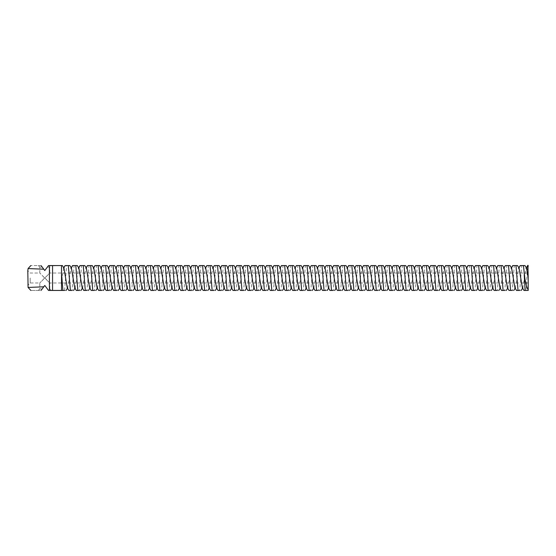 <?xml version="1.0" encoding="UTF-8"?>
<svg xmlns="http://www.w3.org/2000/svg" width="556" height="556" viewBox="0 0 556 556"><rect width="100%" height="100%" fill="white"/><g stroke="black" fill="none" stroke-linecap="round" stroke-linejoin="round"><path stroke-width="0.42" stroke-dasharray="2.78 2.08" d="M522.362 287.744L522.848 287.744L526.094 268.256L526.574 268.256M525.983 290.434L528.2 290.434L528.2 265.566L527.72 265.566L525.983 290.434L523.94 290.434M528.2 278L528.2 282.976L528.2 278M514.905 287.744L515.384 287.744L518.63 268.256L519.116 268.256M28.085 268.548L43.653 269.028L44.786 270.536L48.518 265.566L51.256 265.566L49.762 267.054L47.399 267.054L44.786 270.536L42.18 267.054L39.81 267.054L42.18 267.054L44.786 270.536L47.399 267.054L49.762 267.054L49.762 273.024L44.946 278L49.762 282.976C49.922 282.837 46.085 279.911 45.057 277.778L49.762 273.024L528.2 273.024M520.305 265.566L524.899 265.566L526.393 267.943M512.847 265.566L517.539 265.566M521.271 290.434L519.721 290.434L521.757 265.566M507.44 287.744L507.927 287.744L511.172 268.256L511.652 268.256M519.721 290.434L518.032 290.434M528.2 282.976L49.762 282.976L49.762 288.946L47.399 288.946L44.786 285.464L42.18 288.946L39.81 288.946L42.18 288.946L44.786 285.464L47.399 288.946L49.762 288.946L51.256 290.434L48.518 290.434L44.786 285.464L43.653 286.972L28.085 287.452M44.626 278L39.81 282.976C39.643 282.837 43.479 279.918 44.515 277.778L39.81 273.024L44.626 278M505.383 265.566L510.074 265.566M513.807 290.434L512.257 290.434L514.3 265.566M499.976 287.744L500.463 287.744L503.708 268.256L504.195 268.256M512.257 290.434L510.568 290.434M63.808 267.943L61.514 281.079L61.514 265.566L61.514 290.434L61.514 265.566L48.518 265.566L47.399 267.054L48.518 265.566L51.256 265.566M42.18 267.054L41.061 265.566L42.18 267.054M41.061 265.566L38.315 265.566L41.061 265.566C27.244 265.566 27.244 265.566 41.061 265.566L43.653 269.028M47.399 288.946L48.518 290.434L47.399 288.946M43.702 286.91L41.061 290.434L42.18 288.946L41.061 290.434L38.315 290.434L41.061 290.434C27.244 290.434 27.244 290.434 41.061 290.434M49.408 265.566L49.408 290.434L48.518 290.434L51.256 290.434M30.177 278L30.177 282.976L30.177 278M497.926 265.566L502.617 265.566M506.349 290.434L504.799 290.434L506.836 265.566M492.519 287.744L493.005 287.744L496.251 268.256L496.73 268.256M504.799 290.434L503.11 290.434M60.972 265.566L62.418 265.566M52.104 265.566L54.551 265.817L52.097 265.817M53.466 265.566L52.632 265.566L53.995 265.566L52.632 265.566L53.995 265.566L52.632 265.566L53.995 265.566L52.632 265.566L53.466 265.817M52.632 265.566L53.995 265.566L52.632 265.817M52.702 265.566L54.134 265.817L52.702 265.817M53.995 265.566L53.237 265.566L53.995 265.817M54.968 265.566L54.509 265.817L54.974 265.817M38.315 290.434L39.81 288.946L39.81 282.976L30.177 282.976L27.8 285.353L27.8 270.647L30.177 273.024L39.81 273.024L39.81 267.054L38.315 265.566M66.143 290.434L62.904 290.434M61.514 290.434L52.563 290.434L52.563 265.566L52.563 290.434L49.408 290.434M490.462 265.566L495.153 265.566M498.885 290.434L497.335 290.434L499.378 265.566M485.054 287.744L485.541 287.744L488.787 268.256L489.273 268.256M497.335 290.434L495.646 290.434M62.321 265.566L63.996 268.256M67.241 287.744L67.721 287.744L70.973 268.256L71.453 268.256M64.593 290.434L66.637 265.566L69.875 265.566M52.563 265.566L52.563 290.434M53.744 265.566L52.751 265.566L53.744 265.817M65.184 265.566L66.637 265.566M483.004 265.566L487.695 265.566M491.428 290.434L489.871 290.434L491.914 265.566M477.597 287.744L478.077 287.744L481.329 268.256L481.809 268.256M489.871 290.434L488.182 290.434M72.648 265.566L77.34 265.566M73.607 290.434L72.058 290.434L74.101 265.566M72.058 290.434L70.369 290.434M74.699 287.744L75.185 287.744L78.431 268.256L78.917 268.256M475.54 265.566L480.231 265.566M483.963 290.434L482.413 290.434L484.457 265.566M470.133 287.744L470.619 287.744L473.865 268.256L474.351 268.256M482.413 290.434L480.725 290.434M80.106 265.566L84.797 265.566M81.065 290.434L79.515 290.434L81.558 265.566M79.515 290.434L77.826 290.434M82.163 287.744L82.642 287.744L85.895 268.256L86.375 268.256M468.082 265.566L472.774 265.566M476.499 290.434L474.949 290.434L476.992 265.566M462.675 287.744L463.155 287.744L466.408 268.256L466.887 268.256M474.949 290.434L473.26 290.434M87.57 265.566L92.261 265.566M88.529 290.434L86.979 290.434L89.023 265.566M86.979 290.434L85.29 290.434M89.62 287.744L90.107 287.744L93.352 268.256L93.839 268.256M460.618 265.566L465.309 265.566M469.042 290.434L467.492 290.434L469.535 265.566M455.211 287.744L455.698 287.744L458.943 268.256L459.43 268.256M467.492 290.434L465.803 290.434M95.027 265.566L99.719 265.566M95.986 290.434L94.437 290.434L96.48 265.566M94.437 290.434L92.748 290.434M97.085 287.744L97.571 287.744L100.817 268.256L101.296 268.256M453.161 265.566L457.852 265.566M461.577 290.434L460.027 290.434L462.071 265.566M447.754 287.744L448.233 287.744L451.486 268.256L451.965 268.256M460.027 290.434L458.339 290.434M102.492 265.566L107.183 265.566M103.451 290.434L101.901 290.434L103.944 265.566M101.901 290.434L100.212 290.434M104.542 287.744L105.028 287.744L108.274 268.256L108.761 268.256M445.697 265.566L450.388 265.566M454.12 290.434L452.57 290.434L454.613 265.566M440.289 287.744L440.776 287.744L444.022 268.256L444.508 268.256M452.57 290.434L450.881 290.434M109.949 265.566L114.64 265.566M110.915 290.434L109.365 290.434L111.402 265.566M109.365 290.434L107.669 290.434M112.006 287.744L112.493 287.744L115.738 268.256L116.218 268.256M438.232 265.566L442.93 265.566M446.656 290.434L445.106 290.434L447.149 265.566M432.832 287.744L433.312 287.744L436.557 268.256L437.044 268.256M445.106 290.434L443.417 290.434M117.413 265.566L122.105 265.566M118.372 290.434L116.823 290.434L118.866 265.566M116.823 290.434L115.134 290.434M119.464 287.744L119.95 287.744L123.196 268.256L123.682 268.256M430.775 265.566L435.466 265.566M439.198 290.434L437.648 290.434L439.692 265.566M425.368 287.744L425.854 287.744L429.1 268.256L429.586 268.256M437.648 290.434L435.96 290.434M124.871 265.566L129.562 265.566M125.837 290.434L124.287 290.434L126.323 265.566M124.287 290.434L122.598 290.434M126.928 287.744L127.414 287.744L130.66 268.256L131.14 268.256M423.311 265.566L428.009 265.566M431.734 290.434L430.184 290.434L432.227 265.566M417.91 287.744L418.39 287.744L421.636 268.256L422.122 268.256M430.184 290.434L428.495 290.434M132.335 265.566L137.026 265.566M133.294 290.434L131.744 290.434L133.787 265.566M131.744 290.434L130.055 290.434M134.392 287.744L134.872 287.744L138.117 268.256L138.604 268.256M415.853 265.566L420.544 265.566M424.277 290.434L422.727 290.434L424.763 265.566M410.446 287.744L410.933 287.744L414.178 268.256L414.665 268.256M422.727 290.434L421.038 290.434M139.792 265.566L144.484 265.566M140.758 290.434L139.208 290.434L141.245 265.566M139.208 290.434L137.52 290.434M141.849 287.744L142.336 287.744L145.582 268.256L146.061 268.256M408.389 265.566L413.08 265.566M416.812 290.434L415.262 290.434L417.306 265.566M402.989 287.744L403.468 287.744L406.714 268.256L407.2 268.256M415.262 290.434L413.574 290.434M147.257 265.566L151.948 265.566M148.216 290.434L146.666 290.434L148.709 265.566M146.666 290.434L144.977 290.434M149.314 287.744L149.793 287.744L153.039 268.256L153.525 268.256M400.932 265.566L405.623 265.566M409.355 290.434L407.805 290.434L409.841 265.566M395.524 287.744L396.011 287.744L399.257 268.256L399.736 268.256M407.805 290.434L406.116 290.434M154.714 265.566L159.405 265.566M155.68 290.434L154.13 290.434L156.166 265.566M154.13 290.434L152.441 290.434M156.771 287.744L157.258 287.744L160.503 268.256L160.99 268.256M393.467 265.566L398.159 265.566M401.891 290.434L400.341 290.434L402.384 265.566M388.067 287.744L388.547 287.744L391.792 268.256L392.279 268.256M400.341 290.434L398.652 290.434M162.178 265.566L166.869 265.566M163.137 290.434L161.587 290.434L163.631 265.566M161.587 290.434L159.899 290.434M164.235 287.744L164.715 287.744L167.961 268.256L168.447 268.256M386.01 265.566L390.701 265.566M394.433 290.434L392.883 290.434L394.92 265.566M380.603 287.744L381.089 287.744L384.335 268.256L384.815 268.256M392.883 290.434L391.195 290.434M169.636 265.566L174.334 265.566M170.602 290.434L169.052 290.434L171.088 265.566M169.052 290.434L167.363 290.434M171.693 287.744L172.179 287.744L175.425 268.256L175.911 268.256M378.546 265.566L383.237 265.566M386.969 290.434L385.419 290.434L387.462 265.566M373.139 287.744L373.625 287.744L376.871 268.256L377.357 268.256M385.419 290.434L383.73 290.434M177.1 265.566L181.791 265.566M178.059 290.434L176.509 290.434L178.552 265.566M176.509 290.434L174.82 290.434M179.157 287.744L179.637 287.744L182.882 268.256L183.369 268.256M371.088 265.566L375.78 265.566M379.512 290.434L377.962 290.434L379.998 265.566M365.681 287.744L366.168 287.744L369.413 268.256L369.893 268.256M377.962 290.434L376.273 290.434M184.564 265.566L189.255 265.566M185.523 290.434L183.973 290.434L186.017 265.566M183.973 290.434L182.285 290.434M186.614 287.744L187.101 287.744L190.347 268.256L190.833 268.256M363.624 265.566L368.315 265.566M372.047 290.434L370.498 290.434L372.541 265.566M358.217 287.744L358.703 287.744L361.949 268.256L362.436 268.256M370.498 290.434L368.809 290.434M192.022 265.566L196.713 265.566M192.981 290.434L191.431 290.434L193.474 265.566M191.431 290.434L189.742 290.434M194.079 287.744L194.558 287.744L197.811 268.256L198.29 268.256M356.167 265.566L360.858 265.566M364.59 290.434L363.04 290.434L365.077 265.566M350.76 287.744L351.246 287.744L354.492 268.256L354.971 268.256M363.04 290.434L361.344 290.434M199.486 265.566L204.177 265.566M200.445 290.434L198.895 290.434L200.938 265.566M198.895 290.434L197.206 290.434M201.536 287.744L202.023 287.744L205.268 268.256L205.755 268.256M348.702 265.566L353.394 265.566M357.126 290.434L355.576 290.434L357.619 265.566M343.295 287.744L343.782 287.744L347.027 268.256L347.514 268.256M355.576 290.434L353.887 290.434M206.943 265.566L211.634 265.566M207.902 290.434L206.352 290.434L208.396 265.566M206.352 290.434L204.664 290.434M209 287.744L209.48 287.744L212.733 268.256L213.212 268.256M341.245 265.566L345.936 265.566M349.661 290.434L348.112 290.434L350.155 265.566M335.838 287.744L336.317 287.744L339.57 268.256L340.05 268.256M348.112 290.434L346.423 290.434M214.407 265.566L219.099 265.566M215.367 290.434L213.817 290.434L215.86 265.566M213.817 290.434L212.128 290.434M216.458 287.744L216.944 287.744L220.19 268.256L220.676 268.256M333.781 265.566L338.472 265.566M342.204 290.434L340.654 290.434L342.698 265.566M328.374 287.744L328.86 287.744L332.106 268.256L332.592 268.256M340.654 290.434L338.965 290.434M221.865 265.566L226.556 265.566M222.824 290.434L221.274 290.434L223.317 265.566M221.274 290.434L219.585 290.434M223.922 287.744L224.409 287.744L227.654 268.256L228.134 268.256M326.323 265.566L331.015 265.566M334.74 290.434L333.19 290.434L335.233 265.566M320.916 287.744L321.396 287.744L324.648 268.256L325.128 268.256M333.19 290.434L331.501 290.434M229.329 265.566L234.02 265.566M230.288 290.434L228.738 290.434L230.782 265.566M228.738 290.434L227.05 290.434M231.379 287.744L231.866 287.744L235.112 268.256L235.598 268.256M318.859 265.566L323.55 265.566M327.282 290.434L325.733 290.434L327.776 265.566M313.452 287.744L313.938 287.744L317.184 268.256L317.671 268.256M325.733 290.434L324.044 290.434M236.786 265.566L241.478 265.566M237.753 290.434L236.203 290.434L238.239 265.566M236.203 290.434L234.507 290.434M238.844 287.744L239.33 287.744L242.576 268.256L243.055 268.256M311.395 265.566L316.093 265.566M319.818 290.434L318.268 290.434L320.312 265.566M305.995 287.744L306.474 287.744L309.72 268.256L310.206 268.256M318.268 290.434L316.579 290.434M244.251 265.566L248.942 265.566M245.21 290.434L243.66 290.434L245.703 265.566M243.66 290.434L241.971 290.434M246.301 287.744L246.788 287.744L250.033 268.256L250.52 268.256M303.937 265.566L308.629 265.566M312.361 290.434L310.811 290.434L312.854 265.566M298.53 287.744L299.017 287.744L302.262 268.256L302.749 268.256M310.811 290.434L309.122 290.434M251.708 265.566L256.399 265.566M252.674 290.434L251.124 290.434L253.161 265.566M251.124 290.434L249.435 290.434M253.765 287.744L254.252 287.744L257.498 268.256L257.977 268.256M296.473 265.566L301.171 265.566M304.896 290.434L303.347 290.434L305.39 265.566M291.073 287.744L291.552 287.744L294.798 268.256L295.285 268.256M303.347 290.434L301.658 290.434M259.172 265.566L263.864 265.566M260.132 290.434L258.582 290.434L260.625 265.566M258.582 290.434L256.893 290.434M261.23 287.744L261.709 287.744L264.955 268.256L265.441 268.256M289.016 265.566L293.707 265.566M297.439 290.434L295.889 290.434L297.926 265.566M283.609 287.744L284.095 287.744L287.341 268.256L287.827 268.256M295.889 290.434L294.2 290.434M266.63 265.566L271.321 265.566M267.596 290.434L266.046 290.434L268.082 265.566M266.046 290.434L264.357 290.434M268.687 287.744L269.173 287.744L272.419 268.256L272.899 268.256M281.551 265.566L286.243 265.566M289.975 290.434L288.425 290.434L290.468 265.566M276.151 287.744L276.631 287.744L279.876 268.256L280.363 268.256M288.425 290.434L286.736 290.434M274.094 265.566L278.785 265.566M275.053 290.434L273.503 290.434L275.547 265.566M273.503 290.434L271.815 290.434M282.517 290.434L280.968 290.434L283.004 265.566M280.968 290.434L279.279 290.434M518.936 267.943L517.441 265.566M511.471 267.943L509.977 265.566M504.014 267.943L502.52 265.566M496.55 267.943L495.055 265.566M489.092 267.943L487.598 265.566M71.272 267.943L69.778 265.566M481.628 267.943L480.134 265.566M78.73 267.943L77.242 265.566M474.171 267.943L472.676 265.566M86.194 267.943L84.7 265.566M466.706 267.943L465.212 265.566M93.658 267.943L92.164 265.566M459.242 267.943L457.755 265.566M101.116 267.943L99.621 265.566M451.785 267.943L450.29 265.566M108.58 267.943L107.086 265.566M444.32 267.943L442.833 265.566M116.037 267.943L114.543 265.566M436.863 267.943L435.369 265.566M123.501 267.943L122.007 265.566M429.399 267.943L427.911 265.566M130.959 267.943L129.465 265.566M421.941 267.943L420.447 265.566M138.423 267.943L136.929 265.566M414.477 267.943L412.983 265.566M145.88 267.943L144.386 265.566M407.02 267.943L405.526 265.566M153.345 267.943L151.851 265.566M399.555 267.943L398.061 265.566M160.802 267.943L159.315 265.566M392.098 267.943L390.604 265.566M168.266 267.943L166.772 265.566M384.634 267.943L383.14 265.566M175.724 267.943L174.236 265.566M377.177 267.943L375.682 265.566M183.188 267.943L181.694 265.566M369.712 267.943L368.218 265.566M190.645 267.943L189.158 265.566M362.255 267.943L360.761 265.566M198.11 267.943L196.615 265.566M354.791 267.943L353.296 265.566M205.567 267.943L204.08 265.566M347.333 267.943L345.839 265.566M213.031 267.943L211.537 265.566M339.869 267.943L338.375 265.566M220.496 267.943L219.001 265.566M332.405 267.943L330.917 265.566M227.953 267.943L226.459 265.566M324.947 267.943L323.453 265.566M235.417 267.943L233.923 265.566M317.483 267.943L315.996 265.566M242.875 267.943L241.38 265.566M310.026 267.943L308.531 265.566M250.339 267.943L248.845 265.566M302.561 267.943L301.074 265.566M257.796 267.943L256.302 265.566M295.104 267.943L293.61 265.566M265.261 267.943L263.766 265.566M287.64 267.943L286.145 265.566M272.718 267.943L271.224 265.566M280.182 267.943L278.688 265.566M526.094 268.256L526.337 267.839M522.848 287.744L522.605 288.161M518.63 268.256L518.873 267.839M515.384 287.744L515.141 288.161M511.172 268.256L511.416 267.839M507.927 287.744L507.684 288.161M503.708 268.256L503.951 267.839M500.463 287.744L500.219 288.161M496.251 268.256L496.494 267.839M67.721 287.744L67.484 288.161M63.509 268.256L63.752 267.839M493.005 287.744L492.762 288.161M488.787 268.256L489.03 267.839M70.973 268.256L71.21 267.839M75.185 287.744L74.942 288.161M485.541 287.744L485.298 288.161M481.329 268.256L481.565 267.839M78.431 268.256L78.674 267.839M82.642 287.744L82.406 288.161M478.077 287.744L477.84 288.161M473.865 268.256L474.108 267.839M85.895 268.256L86.131 267.839M90.107 287.744L89.864 288.161M470.619 287.744L470.376 288.161M466.408 268.256L466.644 267.839M93.352 268.256L93.596 267.839M97.571 287.744L97.328 288.161M463.155 287.744L462.919 288.161M458.943 268.256L459.187 267.839M100.817 268.256L101.053 267.839M105.028 287.744L104.785 288.161M455.698 287.744L455.454 288.161M451.486 268.256L451.722 267.839M108.274 268.256L108.517 267.839M112.493 287.744L112.249 288.161M448.233 287.744L447.997 288.161M444.022 268.256L444.265 267.839M115.738 268.256L115.982 267.839M119.95 287.744L119.707 288.161M440.776 287.744L440.533 288.161M436.557 268.256L436.801 267.839M123.196 268.256L123.439 267.839M127.414 287.744L127.171 288.161M433.312 287.744L433.075 288.161M429.1 268.256L429.343 267.839M130.66 268.256L130.903 267.839M134.872 287.744L134.628 288.161M425.854 287.744L425.611 288.161M421.636 268.256L421.879 267.839M138.117 268.256L138.361 267.839M142.336 287.744L142.093 288.161M418.39 287.744L418.147 288.161M414.178 268.256L414.422 267.839M145.582 268.256L145.825 267.839M149.793 287.744L149.55 288.161M410.933 287.744L410.689 288.161M406.714 268.256L406.957 267.839M153.039 268.256L153.282 267.839M157.258 287.744L157.014 288.161M403.468 287.744L403.225 288.161M399.257 268.256L399.5 267.839M160.503 268.256L160.747 267.839M164.715 287.744L164.472 288.161M396.011 287.744L395.768 288.161M391.792 268.256L392.036 267.839M167.961 268.256L168.204 267.839M172.179 287.744L171.936 288.161M388.547 287.744L388.303 288.161M384.335 268.256L384.578 267.839M175.425 268.256L175.668 267.839M179.637 287.744L179.4 288.161M381.089 287.744L380.846 288.161M376.871 268.256L377.114 267.839M182.882 268.256L183.126 267.839M187.101 287.744L186.858 288.161M373.625 287.744L373.382 288.161M369.413 268.256L369.657 267.839M190.347 268.256L190.59 267.839M194.558 287.744L194.322 288.161M366.168 287.744L365.924 288.161M361.949 268.256L362.192 267.839M197.811 268.256L198.047 267.839M202.023 287.744L201.779 288.161M358.703 287.744L358.46 288.161M354.492 268.256L354.728 267.839M205.268 268.256L205.511 267.839M209.48 287.744L209.244 288.161M351.246 287.744L351.003 288.161M347.027 268.256L347.271 267.839M212.733 268.256L212.969 267.839M216.944 287.744L216.701 288.161M343.782 287.744L343.538 288.161M339.57 268.256L339.806 267.839M220.19 268.256L220.433 267.839M224.409 287.744L224.165 288.161M336.317 287.744L336.081 288.161M332.106 268.256L332.349 267.839M227.654 268.256L227.89 267.839M231.866 287.744L231.623 288.161M328.86 287.744L328.617 288.161M324.648 268.256L324.885 267.839M235.112 268.256L235.355 267.839M239.33 287.744L239.087 288.161M321.396 287.744L321.159 288.161M317.184 268.256L317.427 267.839M242.576 268.256L242.819 267.839M246.788 287.744L246.544 288.161M313.938 287.744L313.695 288.161M309.72 268.256L309.963 267.839M250.033 268.256L250.276 267.839M254.252 287.744L254.009 288.161M306.474 287.744L306.238 288.161M302.262 268.256L302.506 267.839M257.498 268.256L257.741 267.839M261.709 287.744L261.466 288.161M299.017 287.744L298.774 288.161M294.798 268.256L295.041 267.839M264.955 268.256L265.198 267.839M269.173 287.744L268.93 288.161M291.552 287.744L291.309 288.161M287.341 268.256L287.584 267.839M272.419 268.256L272.662 267.839M276.631 287.744L276.388 288.161M284.095 287.744L283.852 288.161M279.876 268.256L280.12 267.839"/><path stroke-width="0.83" d="M527.929 265.288L528.2 278L526.574 268.256L524.996 265.566L523.446 265.566L524.808 278C525.844 284.47 526.977 288.349 528.2 289.62L528.2 278M526.094 268.256L527.672 265.566L528.172 265.566M528.047 265.566L528.2 266.38M528.2 289.62L528.2 290.434L525.072 290.434L524.218 274.588M518.63 268.256L520.207 265.566L523.446 265.566M517.539 265.566L519.116 268.256L522.362 287.744L523.94 290.434L525.072 290.434M517.441 265.566L515.989 265.566L518.032 290.434L519.721 290.434M511.172 268.256L512.75 265.566L515.989 265.566M510.074 265.566L511.652 268.256L514.905 287.744L516.482 290.434L518.032 290.434M509.977 265.566L508.525 265.566L510.568 290.434L512.257 290.434M503.708 268.256L505.286 265.566L508.525 265.566M502.617 265.566L504.195 268.256L507.44 287.744L509.018 290.434L510.568 290.434M41.061 290.434C27.244 290.434 27.244 290.434 41.061 290.434L44.786 285.464L48.518 290.434L49.408 290.434L49.408 265.566L48.518 265.566L44.786 270.536L41.061 265.566C27.244 265.566 27.244 265.566 41.061 265.566M502.52 265.566L501.067 265.566L503.11 290.434L504.799 290.434M496.251 268.256L497.828 265.566L501.067 265.566M495.153 265.566L496.73 268.256L499.976 287.744L501.554 290.434L503.11 290.434M62.321 265.566L60.868 265.566M49.408 290.434L62.904 290.434L61.514 290.434L61.514 265.566L49.408 265.566M43.792 269.208L28.085 268.548L27.8 270.647L28.085 287.452L43.792 286.792M61.514 272.926L62.904 290.434L64.593 290.434M495.055 265.566L493.603 265.566L495.646 290.434L497.335 290.434M488.787 268.256L490.364 265.566L493.603 265.566M487.695 265.566L489.273 268.256L492.519 287.744L494.096 290.434L495.646 290.434M62.418 265.566L63.996 268.256L67.241 287.744L68.819 290.434L72.058 290.434M52.563 290.434L52.563 265.566M69.778 265.566L65.087 265.566L63.509 268.256M487.598 265.566L486.146 265.566L488.182 290.434L489.871 290.434M481.329 268.256L482.907 265.566L486.146 265.566M480.231 265.566L481.809 268.256L485.054 287.744L486.632 290.434L488.182 290.434M68.325 265.566L70.369 290.434M77.242 265.566L72.551 265.566L70.973 268.256M69.875 265.566L71.453 268.256L74.699 287.744L76.276 290.434L79.515 290.434M480.134 265.566L478.681 265.566L480.725 290.434L482.413 290.434M473.865 268.256L475.443 265.566L478.681 265.566M472.774 265.566L474.351 268.256L477.597 287.744L479.175 290.434L480.725 290.434M75.79 265.566L77.826 290.434M84.7 265.566L80.008 265.566L78.431 268.256M77.34 265.566L78.917 268.256L82.163 287.744L83.741 290.434L86.979 290.434M472.676 265.566L471.224 265.566L473.26 290.434L474.949 290.434M466.408 268.256L467.985 265.566L471.224 265.566M465.309 265.566L466.887 268.256L470.133 287.744L471.71 290.434L473.26 290.434M83.247 265.566L85.29 290.434M92.164 265.566L87.473 265.566L85.895 268.256M84.797 265.566L86.375 268.256L89.62 287.744L91.198 290.434L94.437 290.434M465.212 265.566L463.76 265.566L465.803 290.434L467.492 290.434M458.943 268.256L460.521 265.566L463.76 265.566M457.852 265.566L459.43 268.256L462.675 287.744L464.253 290.434L465.803 290.434M90.711 265.566L92.748 290.434M99.621 265.566L94.93 265.566L93.352 268.256M92.261 265.566L93.839 268.256L97.085 287.744L98.662 290.434L101.901 290.434M457.755 265.566L456.302 265.566L458.339 290.434L460.027 290.434M451.486 268.256L453.064 265.566L456.302 265.566M450.388 265.566L451.965 268.256L455.211 287.744L456.789 290.434L458.339 290.434M98.169 265.566L100.212 290.434M107.086 265.566L102.394 265.566L100.817 268.256M99.719 265.566L101.296 268.256L104.542 287.744L106.12 290.434L109.365 290.434M450.29 265.566L448.838 265.566L450.881 290.434L452.57 290.434M444.022 268.256L445.599 265.566L448.838 265.566M442.93 265.566L444.508 268.256L447.754 287.744L449.331 290.434L450.881 290.434M105.633 265.566L107.669 290.434M114.543 265.566L109.852 265.566L108.274 268.256M107.183 265.566L108.761 268.256L112.006 287.744L113.584 290.434L116.823 290.434M442.833 265.566L441.381 265.566L443.417 290.434L445.106 290.434M436.557 268.256L438.142 265.566L441.381 265.566M435.466 265.566L437.044 268.256L440.289 287.744L441.867 290.434L443.417 290.434M113.09 265.566L115.134 290.434M122.007 265.566L117.316 265.566L115.738 268.256M114.64 265.566L116.218 268.256L119.464 287.744L121.048 290.434L124.287 290.434M435.369 265.566L433.916 265.566L435.96 290.434L437.648 290.434M429.1 268.256L430.678 265.566L433.916 265.566M428.009 265.566L429.586 268.256L432.832 287.744L434.41 290.434L435.96 290.434M120.555 265.566L122.598 290.434M129.465 265.566L124.773 265.566L123.196 268.256M122.105 265.566L123.682 268.256L126.928 287.744L128.505 290.434L131.744 290.434M427.911 265.566L426.452 265.566L428.495 290.434L430.184 290.434M421.636 268.256L423.213 265.566L426.452 265.566M420.544 265.566L422.122 268.256L425.368 287.744L426.945 290.434L428.495 290.434M128.012 265.566L130.055 290.434M136.929 265.566L132.238 265.566L130.66 268.256M129.562 265.566L131.14 268.256L134.392 287.744L135.97 290.434L139.208 290.434M420.447 265.566L418.995 265.566L421.038 290.434L422.727 290.434M414.178 268.256L415.756 265.566L418.995 265.566M413.08 265.566L414.665 268.256L417.91 287.744L419.488 290.434L421.038 290.434M135.476 265.566L137.52 290.434M144.386 265.566L139.695 265.566L138.117 268.256M137.026 265.566L138.604 268.256L141.849 287.744L143.427 290.434L146.666 290.434M412.983 265.566L411.53 265.566L413.574 290.434L415.262 290.434M406.714 268.256L408.292 265.566L411.53 265.566M405.623 265.566L407.2 268.256L410.446 287.744L412.024 290.434L413.574 290.434M142.934 265.566L144.977 290.434M151.851 265.566L147.159 265.566L145.582 268.256M144.484 265.566L146.061 268.256L149.314 287.744L150.891 290.434L154.13 290.434M405.526 265.566L404.073 265.566L406.116 290.434L407.805 290.434M399.257 268.256L400.834 265.566L404.073 265.566M398.159 265.566L399.736 268.256L402.989 287.744L404.566 290.434L406.116 290.434M150.398 265.566L152.441 290.434M159.315 265.566L154.617 265.566L153.039 268.256M151.948 265.566L153.525 268.256L156.771 287.744L158.349 290.434L161.587 290.434M398.061 265.566L396.609 265.566L398.652 290.434L400.341 290.434M391.792 268.256L393.37 265.566L396.609 265.566M390.701 265.566L392.279 268.256L395.524 287.744L397.102 290.434L398.652 290.434M157.855 265.566L159.899 290.434M166.772 265.566L162.081 265.566L160.503 268.256M159.405 265.566L160.99 268.256L164.235 287.744L165.813 290.434L169.052 290.434M390.604 265.566L389.151 265.566L391.195 290.434L392.883 290.434M384.335 268.256L385.913 265.566L389.151 265.566M383.237 265.566L384.815 268.256L388.067 287.744L389.645 290.434L391.195 290.434M165.32 265.566L167.363 290.434M174.236 265.566L169.538 265.566L167.961 268.256M166.869 265.566L168.447 268.256L171.693 287.744L173.27 290.434L176.509 290.434M383.14 265.566L381.687 265.566L383.73 290.434L385.419 290.434M376.871 268.256L378.448 265.566L381.687 265.566M375.78 265.566L377.357 268.256L380.603 287.744L382.18 290.434L383.73 290.434M172.784 265.566L174.82 290.434M181.694 265.566L177.003 265.566L175.425 268.256M174.334 265.566L175.911 268.256L179.157 287.744L180.735 290.434L183.973 290.434M375.682 265.566L374.23 265.566L376.273 290.434L377.962 290.434M369.413 268.256L370.991 265.566L374.23 265.566M368.315 265.566L369.893 268.256L373.139 287.744L374.723 290.434L376.273 290.434M180.241 265.566L182.285 290.434M189.158 265.566L184.467 265.566L182.882 268.256M181.791 265.566L183.369 268.256L186.614 287.744L188.192 290.434L191.431 290.434M368.218 265.566L366.765 265.566L368.809 290.434L370.498 290.434M361.949 268.256L363.527 265.566L366.765 265.566M360.858 265.566L362.436 268.256L365.681 287.744L367.259 290.434L368.809 290.434M187.706 265.566L189.742 290.434M196.615 265.566L191.924 265.566L190.347 268.256M189.255 265.566L190.833 268.256L194.079 287.744L195.656 290.434L198.895 290.434M360.761 265.566L359.308 265.566L361.344 290.434L363.04 290.434M354.492 268.256L356.069 265.566L359.308 265.566M353.394 265.566L354.971 268.256L358.217 287.744L359.795 290.434L361.344 290.434M195.163 265.566L197.206 290.434M204.08 265.566L199.389 265.566L197.811 268.256M196.713 265.566L198.29 268.256L201.536 287.744L203.114 290.434L206.352 290.434M353.296 265.566L351.844 265.566L353.887 290.434L355.576 290.434M347.027 268.256L348.605 265.566L351.844 265.566M345.936 265.566L347.514 268.256L350.76 287.744L352.337 290.434L353.887 290.434M202.627 265.566L204.664 290.434M211.537 265.566L206.846 265.566L205.268 268.256M204.177 265.566L205.755 268.256L209 287.744L210.578 290.434L213.817 290.434M345.839 265.566L344.386 265.566L346.423 290.434L348.112 290.434M339.57 268.256L341.148 265.566L344.386 265.566M338.472 265.566L340.05 268.256L343.295 287.744L344.873 290.434L346.423 290.434M210.085 265.566L212.128 290.434M219.001 265.566L214.31 265.566L212.733 268.256M211.634 265.566L213.212 268.256L216.458 287.744L218.035 290.434L221.274 290.434M338.375 265.566L336.922 265.566L338.965 290.434L340.654 290.434M332.106 268.256L333.683 265.566L336.922 265.566M331.015 265.566L332.592 268.256L335.838 287.744L337.416 290.434L338.965 290.434M217.549 265.566L219.585 290.434M226.459 265.566L221.768 265.566L220.19 268.256M219.099 265.566L220.676 268.256L223.922 287.744L225.5 290.434L228.738 290.434M330.917 265.566L329.465 265.566L331.501 290.434L333.19 290.434M324.648 268.256L326.226 265.566L329.465 265.566M323.55 265.566L325.128 268.256L328.374 287.744L329.951 290.434L331.501 290.434M225.006 265.566L227.05 290.434M233.923 265.566L229.232 265.566L227.654 268.256M226.556 265.566L228.134 268.256L231.379 287.744L232.957 290.434L236.203 290.434M323.453 265.566L322 265.566L324.044 290.434L325.733 290.434M317.184 268.256L318.762 265.566L322 265.566M316.093 265.566L317.671 268.256L320.916 287.744L322.494 290.434L324.044 290.434M232.471 265.566L234.507 290.434M241.38 265.566L236.689 265.566L235.112 268.256M234.02 265.566L235.598 268.256L238.844 287.744L240.421 290.434L243.66 290.434M315.996 265.566L314.543 265.566L316.579 290.434L318.268 290.434M309.72 268.256L311.304 265.566L314.543 265.566M308.629 265.566L310.206 268.256L313.452 287.744L315.03 290.434L316.579 290.434M239.928 265.566L241.971 290.434M248.845 265.566L244.153 265.566L242.576 268.256M241.478 265.566L243.055 268.256L246.301 287.744L247.886 290.434L251.124 290.434M308.531 265.566L307.079 265.566L309.122 290.434L310.811 290.434M302.262 268.256L303.84 265.566L307.079 265.566M301.171 265.566L302.749 268.256L305.995 287.744L307.572 290.434L309.122 290.434M247.392 265.566L249.435 290.434M256.302 265.566L251.611 265.566L250.033 268.256M248.942 265.566L250.52 268.256L253.765 287.744L255.343 290.434L258.582 290.434M301.074 265.566L299.621 265.566L301.658 290.434L303.347 290.434M294.798 268.256L296.376 265.566L299.621 265.566M293.707 265.566L295.285 268.256L298.53 287.744L300.108 290.434L301.658 290.434M254.85 265.566L256.893 290.434M263.766 265.566L259.075 265.566L257.498 268.256M256.399 265.566L257.977 268.256L261.23 287.744L262.807 290.434L266.046 290.434M293.61 265.566L292.157 265.566L294.2 290.434L295.889 290.434M287.341 268.256L288.918 265.566L292.157 265.566M286.243 265.566L287.827 268.256L291.073 287.744L292.651 290.434L294.2 290.434M262.314 265.566L264.357 290.434M271.224 265.566L266.532 265.566L264.955 268.256M263.864 265.566L265.441 268.256L268.687 287.744L270.265 290.434L273.503 290.434M286.145 265.566L284.693 265.566L286.736 290.434L288.425 290.434M279.876 268.256L281.454 265.566L284.693 265.566M278.785 265.566L280.363 268.256L283.609 287.744L285.186 290.434L286.736 290.434M269.771 265.566L271.815 290.434M278.688 265.566L273.997 265.566L272.419 268.256M271.321 265.566L272.899 268.256L276.151 287.744L277.729 290.434L280.968 290.434M277.235 265.566L279.279 290.434M527.769 265.566L526.393 267.943M520.305 265.566L518.936 267.943M512.847 265.566L511.471 267.943M505.383 265.566L504.014 267.943M497.926 265.566L496.55 267.943M490.462 265.566L489.092 267.943M65.184 265.566L63.808 267.943M483.004 265.566L481.628 267.943M72.648 265.566L71.272 267.943M475.54 265.566L474.171 267.943M80.106 265.566L78.73 267.943M468.082 265.566L466.706 267.943M87.57 265.566L86.194 267.943M460.618 265.566L459.242 267.943M95.027 265.566L93.658 267.943M453.161 265.566L451.785 267.943M102.492 265.566L101.116 267.943M445.697 265.566L444.32 267.943M109.949 265.566L108.58 267.943M438.232 265.566L436.863 267.943M117.413 265.566L116.037 267.943M430.775 265.566L429.399 267.943M124.871 265.566L123.501 267.943M423.311 265.566L421.941 267.943M132.335 265.566L130.959 267.943M415.853 265.566L414.477 267.943M139.792 265.566L138.423 267.943M408.389 265.566L407.02 267.943M147.257 265.566L145.88 267.943M400.932 265.566L399.555 267.943M154.714 265.566L153.345 267.943M393.467 265.566L392.098 267.943M162.178 265.566L160.802 267.943M386.01 265.566L384.634 267.943M169.636 265.566L168.266 267.943M378.546 265.566L377.177 267.943M177.1 265.566L175.724 267.943M371.088 265.566L369.712 267.943M184.564 265.566L183.188 267.943M363.624 265.566L362.255 267.943M192.022 265.566L190.645 267.943M356.167 265.566L354.791 267.943M199.486 265.566L198.11 267.943M348.702 265.566L347.333 267.943M206.943 265.566L205.567 267.943M341.245 265.566L339.869 267.943M214.407 265.566L213.031 267.943M333.781 265.566L332.405 267.943M221.865 265.566L220.496 267.943M326.323 265.566L324.947 267.943M229.329 265.566L227.953 267.943M318.859 265.566L317.483 267.943M236.786 265.566L235.417 267.943M311.395 265.566L310.026 267.943M244.251 265.566L242.875 267.943M303.937 265.566L302.561 267.943M251.708 265.566L250.339 267.943M296.473 265.566L295.104 267.943M259.172 265.566L257.796 267.943M289.016 265.566L287.64 267.943M266.63 265.566L265.261 267.943M281.551 265.566L280.182 267.943M274.094 265.566L272.718 267.943M522.848 287.744L521.271 290.434M515.384 287.744L513.807 290.434M507.927 287.744L506.349 290.434M28.085 268.548L30.844 265.566M28.085 287.452L30.844 290.434M500.463 287.744L498.885 290.434M67.721 287.744L66.143 290.434M493.005 287.744L491.428 290.434M75.185 287.744L73.607 290.434M485.541 287.744L483.963 290.434M82.642 287.744L81.065 290.434M478.077 287.744L476.499 290.434M90.107 287.744L88.529 290.434M470.619 287.744L469.042 290.434M97.571 287.744L95.986 290.434M463.155 287.744L461.577 290.434M105.028 287.744L103.451 290.434M455.698 287.744L454.12 290.434M112.493 287.744L110.915 290.434M448.233 287.744L446.656 290.434M119.95 287.744L118.372 290.434M440.776 287.744L439.198 290.434M127.414 287.744L125.837 290.434M433.312 287.744L431.734 290.434M134.872 287.744L133.294 290.434M425.854 287.744L424.277 290.434M142.336 287.744L140.758 290.434M418.39 287.744L416.812 290.434M149.793 287.744L148.216 290.434M410.933 287.744L409.355 290.434M157.258 287.744L155.68 290.434M403.468 287.744L401.891 290.434M164.715 287.744L163.137 290.434M396.011 287.744L394.433 290.434M172.179 287.744L170.602 290.434M388.547 287.744L386.969 290.434M179.637 287.744L178.059 290.434M381.089 287.744L379.512 290.434M187.101 287.744L185.523 290.434M373.625 287.744L372.047 290.434M194.558 287.744L192.981 290.434M366.168 287.744L364.59 290.434M202.023 287.744L200.445 290.434M358.703 287.744L357.126 290.434M209.48 287.744L207.902 290.434M351.246 287.744L349.661 290.434M216.944 287.744L215.367 290.434M343.782 287.744L342.204 290.434M224.409 287.744L222.824 290.434M336.317 287.744L334.74 290.434M231.866 287.744L230.288 290.434M328.86 287.744L327.282 290.434M239.33 287.744L237.753 290.434M321.396 287.744L319.818 290.434M246.788 287.744L245.21 290.434M313.938 287.744L312.361 290.434M254.252 287.744L252.674 290.434M306.474 287.744L304.896 290.434M261.709 287.744L260.132 290.434M299.017 287.744L297.439 290.434M269.173 287.744L267.596 290.434M291.552 287.744L289.975 290.434M276.631 287.744L275.053 290.434M284.095 287.744L282.517 290.434"/></g></svg>

